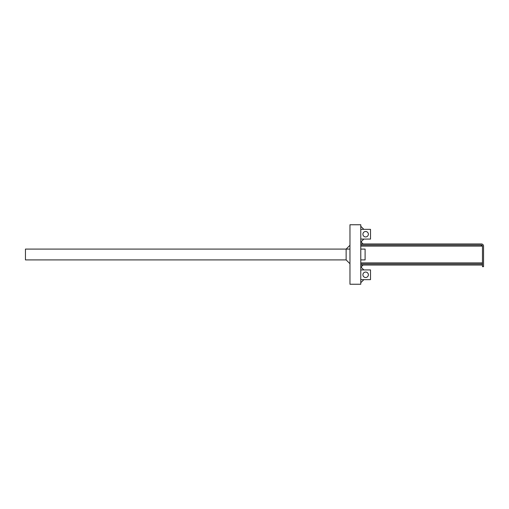 <?xml version="1.0" encoding="UTF-8"?>
<svg xmlns="http://www.w3.org/2000/svg" width="509" height="509" viewBox="0 0 509 509"><rect width="100%" height="100%" fill="white"/><g stroke="black" fill="none" stroke-linecap="round" stroke-linejoin="round"><path stroke-width="0.76" d="M349.963 245.268L346.133 249.092L346.133 259.908L349.963 263.732M360.779 282.711L363.84 279.651M360.779 226.289L363.84 229.349M360.779 241.66L363.07 243.951M360.779 267.34L363.07 265.049M361.021 241.902L363.84 239.084M361.021 267.098L363.84 269.916M483.55 266.671L482.468 266.671L482.468 246.114L481.387 246.114L481.387 245.033L360.779 245.033L360.779 243.951L481.387 243.951A2.163 2.163 0 0 1 483.55 246.114L483.55 266.671M360.779 263.967L482.462 263.967L482.462 265.049L360.779 265.049L360.779 263.967M481.387 245.033A1.082 1.082 0 0 1 482.468 246.114L482.462 263.967M349.963 284.245L349.963 224.755L360.779 224.755L360.779 284.245L349.963 284.245M368.376 274.784A2.736 2.736 0 0 1 364.279 277.151A2.736 2.736 0 0 1 364.279 272.417A2.736 2.736 0 0 1 368.376 274.784M360.779 279.651L370.514 279.651L370.514 269.916L360.779 269.916M368.376 234.216A2.736 2.736 0 0 1 364.279 236.583A2.736 2.736 0 0 1 364.279 231.849A2.736 2.736 0 0 1 368.376 234.216M360.779 239.084L370.514 239.084L370.514 229.349L360.779 229.349M346.133 259.908L25.45 259.908L25.45 249.092L349.963 249.092M360.779 249.092L365.106 249.092L365.106 259.908L360.779 259.908M360.779 262.886L482.462 262.886M481.387 246.114L360.779 246.114"/></g></svg>
